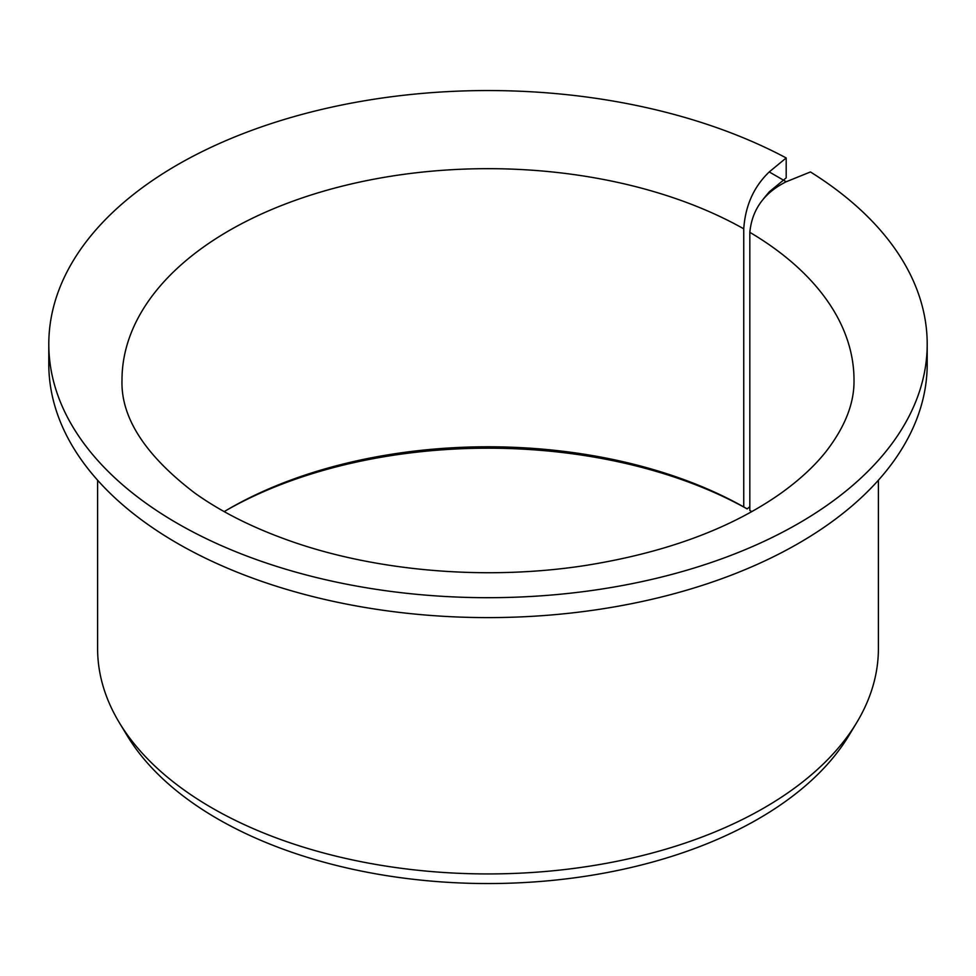 <?xml version="1.0" encoding="UTF-8"?>
<svg xmlns="http://www.w3.org/2000/svg" width="976" height="976" viewBox="0 0 976 976"><rect width="100%" height="100%" fill="white"/><g stroke="black" fill="none" stroke-linecap="round" stroke-linejoin="round"><path stroke-width="1.46" d="M751.801 511.619A366 211.304 180 0 0 749.824 510.448L749.824 232.325C752.057 209.572 764.196 192.711 786.229 181.743L769.234 171.935C753.801 186.721 745.31 205.68 743.749 228.823L743.749 506.934A366 211.304 180 0 0 229.189 508.679A366 211.304 180 0 0 224.199 511.619M763.488 198.799L769.234 191.857L786.192 177.876L786.192 157.953A439.2 253.565 180 0 0 312.039 111.789A439.2 253.565 180 0 0 48.8 344.125A439.2 253.565 180 0 0 488 597.69A439.2 253.565 180 0 0 927.2 344.125A439.2 253.565 180 0 0 810.446 171.959L786.229 181.743M227.14 509.875A371.856 214.683 180 0 1 747.152 508.911L743.749 506.934M927.2 344.125L927.2 364.048A439.2 253.565 180 0 1 488 617.613A439.2 253.565 180 0 1 48.8 364.048L48.8 344.125M786.192 157.953L769.234 171.935M878.4 480.204L878.4 648.54A390.4 225.395 180 0 1 856.562 722.85A390.4 225.395 180 0 1 488 873.935A390.4 225.395 180 0 1 119.438 722.85A390.4 225.395 180 0 1 97.6 648.54L97.6 480.204M856.562 722.85L848.839 735.636A382.214 220.661 180 0 1 488 883.548A382.214 220.661 180 0 1 127.161 735.636L119.438 722.85M747.152 508.911L749.824 506.703M749.824 232.325A366 211.304 180 0 1 854 379.981C854.427 402.978 845.131 426.805 826.111 451.449C814.57 466.04 799.393 480.058 780.556 493.527C730.634 528.638 665.742 552.599 585.881 565.409C486.341 580.903 375.26 571.399 288.75 540.46C252.064 527.406 220.783 511.619 194.871 493.112C145.021 455.158 120.731 417.447 122 379.981A366 211.304 180 0 1 345.955 185.233A366 211.304 180 0 1 743.749 228.823"/></g></svg>
